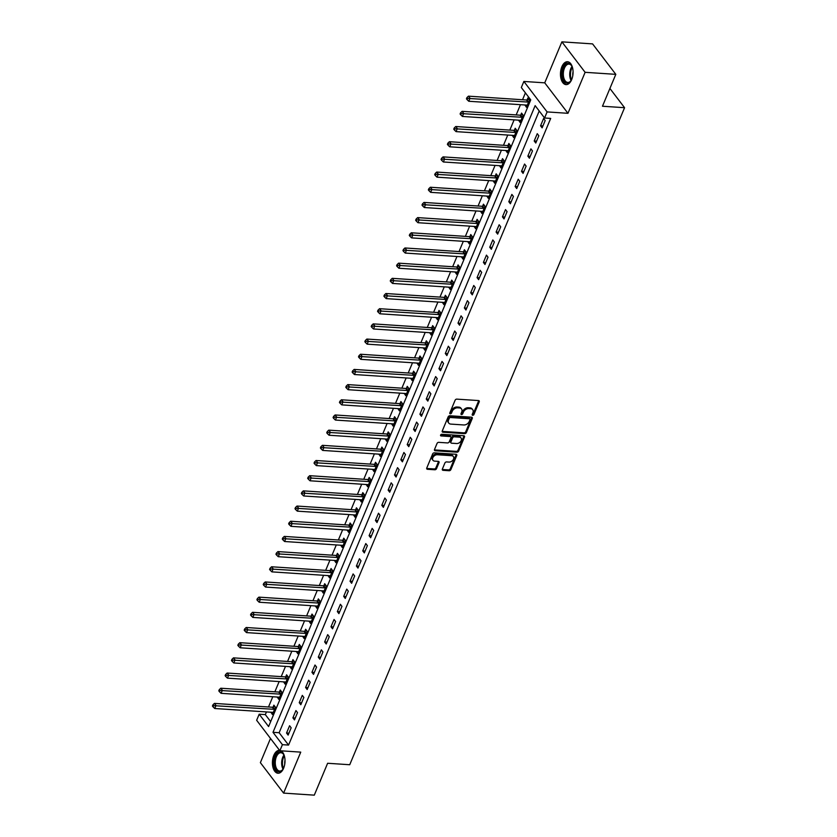<?xml version="1.0" encoding="UTF-8"?>
<svg xmlns="http://www.w3.org/2000/svg" width="837" height="837" viewBox="0 0 837 837"><rect width="100%" height="100%" fill="white"/><g stroke="black" fill="none" stroke-linecap="round" stroke-linejoin="round"><path stroke-width="1.26" d="M472.727 415.288A1.015 0.711 142.7 0 0 473.92 414.514L479.214 401.844A1.444 1.025 142.7 0 0 478.502 400.567L456.814 399.134A1.444 1.025 142.7 0 0 455.108 400.243L449.814 412.913A1.015 0.711 142.7 0 0 451.499 413.028L452.189 411.385A4.614 3.275 142.7 0 1 457.64 407.828L459.45 407.943A4.614 3.275 142.7 0 1 461.522 408.958A4.614 3.275 142.7 0 1 461.71 412.013L461.02 413.656A1.015 0.711 142.7 0 0 462.704 413.771L463.395 412.128A4.614 3.275 142.7 0 1 468.846 408.571L470.656 408.686A4.614 3.275 142.7 0 1 472.727 409.701A4.614 3.275 142.7 0 1 472.915 412.756L472.225 414.399A1.015 0.711 142.7 0 0 472.727 415.288M472.204 414.461A1.015 0.711 142.7 0 0 473.292 413.687L478.586 401.017A1.444 1.025 142.7 0 0 478.68 400.599M449.793 412.976A1.015 0.711 142.7 0 0 450.871 412.202L451.561 410.559L452.189 411.385M460.999 413.719A1.015 0.711 142.7 0 0 462.076 412.944L462.767 411.302L463.395 412.128M279.589 750.36A11.467 6.267 -86.2 0 0 279.474 750.35A11.467 6.267 -86.2 0 0 273.814 755.372A11.467 6.267 -86.2 0 0 272.872 766.964A11.467 6.267 -86.2 0 0 277.957 773.231A11.467 6.267 -86.2 0 0 283.617 768.209A11.467 6.267 -86.2 0 0 281.002 750.82M571.671 79.599A11.467 6.267 -86.2 0 0 572.613 67.996A11.467 6.267 -86.2 0 0 567.528 61.739A11.467 6.267 -86.2 0 0 561.868 66.751A11.467 6.267 -86.2 0 0 560.926 78.354A11.467 6.267 -86.2 0 0 566.011 84.61A11.467 6.267 -86.2 0 0 571.671 79.599M442.365 469.055A1.444 1.025 142.7 0 0 443.076 470.321L449.166 470.729A1.444 1.025 142.7 0 0 450.861 469.62L456.751 455.548A1.444 1.025 142.7 0 0 456.039 454.271L434.351 452.838A1.444 1.025 142.7 0 0 432.645 453.947L426.765 468.019A1.444 1.025 142.7 0 0 427.466 469.285L434.821 469.777A1.444 1.025 142.7 0 0 436.527 468.668L439.038 462.641A1.444 1.025 142.7 0 0 438.337 461.375L434.696 461.135A3.861 2.741 142.7 0 1 432.959 460.277A3.861 2.741 142.7 0 1 433.43 456.678A3.861 2.741 142.7 0 1 437.364 454.753L451.635 455.705A3.861 2.741 142.7 0 1 453.372 456.552A3.861 2.741 142.7 0 1 452.901 460.162A3.861 2.741 142.7 0 1 448.967 462.076L446.592 461.919A1.444 1.025 142.7 0 0 444.886 463.028L442.365 469.055M282.414 744.668L279.872 750.737L256.645 720.28L259.188 714.202L268.604 726.558L530.742 99.875L521.325 87.529L523.868 81.451L547.105 111.917L544.563 117.996L535.146 105.64L272.998 732.323L282.414 744.668L288.556 745.076L550.694 118.404L544.563 117.996M615.812 74.347L585.115 72.317L561.889 41.85L592.575 43.89L615.812 74.347L602.473 106.236L624.569 107.701L349.73 764.736L327.623 763.271L314.293 795.15L283.597 793.11L300.745 752.128L279.872 750.737M561.889 41.85L544.741 82.842L567.967 113.309L585.115 72.317M567.967 113.309L547.105 111.917M464.671 433.65A1.444 1.025 142.7 0 0 466.376 432.541L472.256 418.479A1.444 1.025 142.7 0 0 471.555 417.203L449.856 415.759A1.444 1.025 142.7 0 0 448.161 416.878L442.271 430.94A1.444 1.025 142.7 0 0 442.982 432.216L464.671 433.65L464.043 432.834A1.444 1.025 142.7 0 0 465.749 431.714L471.629 417.653A1.444 1.025 142.7 0 0 471.723 417.224M464.504 437.008L458.624 451.08A1.444 1.025 142.7 0 1 456.918 452.189L435.219 450.756A1.444 1.025 142.7 0 1 434.518 449.479L437.04 443.464A1.444 1.025 142.7 0 1 438.745 442.344L447.533 442.93A1.444 1.025 142.7 0 0 449.239 441.821L450.913 437.824A1.444 1.025 142.7 0 0 450.201 436.548L441.047 435.941A1.015 0.711 142.7 0 1 441.748 434.277L463.792 435.742A1.444 1.025 142.7 0 1 464.504 437.008L463.876 436.192L457.996 450.254L458.624 451.08M270.497 738.443L260.37 762.653L283.597 793.11M539.216 110.986L279.139 732.72L288.556 745.076M543.611 118.498L540.556 125.791L542.125 127.852L545.18 120.559L543.611 118.498M537.26 133.679L534.205 140.972L535.774 143.033L538.829 135.74L537.26 133.679M530.909 148.86L527.854 156.153L529.423 158.214L532.478 150.922L530.909 148.86M524.558 164.042L521.503 171.334L523.073 173.395L526.128 166.103L524.558 164.042M518.208 179.223L515.153 186.515L516.722 188.576L519.777 181.284L518.208 179.223M511.857 194.404L508.802 201.696L510.371 203.757L513.426 196.465L511.857 194.404M505.506 209.585L502.451 216.877L504.02 218.938L507.076 211.646L505.506 209.585M499.155 224.766L496.1 232.058L497.67 234.119L500.725 226.827L499.155 224.766M492.805 239.947L489.75 247.239L491.329 249.3L494.374 242.008L492.805 239.947M486.454 255.128L483.409 262.42L484.979 264.482L488.023 257.189L486.454 255.128M480.103 270.309L477.059 277.602L478.628 279.663L481.673 272.37L480.103 270.309M473.752 285.49L470.708 292.783L472.277 294.844L475.322 287.551L473.752 285.49M467.402 300.671L464.357 307.964L465.927 310.025L468.971 302.732L467.402 300.671M461.051 315.852L458.006 323.145L459.576 325.206L462.62 317.914L461.051 315.852M454.7 331.033L451.656 338.326L453.225 340.387L456.27 333.095L454.7 331.033M448.35 346.215L445.305 353.507L446.874 355.568L449.919 348.276L448.35 346.215M441.999 361.396L438.954 368.688L440.524 370.749L443.568 363.457L441.999 361.396M435.648 376.577L432.603 383.869L434.173 385.93L437.217 378.638L435.648 376.577M429.297 391.758L426.253 399.05L427.822 401.111L430.867 393.819L429.297 391.758M422.947 406.939L419.902 414.231L421.471 416.292L424.516 409L422.947 406.939M416.596 422.12L413.551 429.412L415.121 431.473L418.165 424.181L416.596 422.12M410.245 437.301L407.2 444.593L408.77 446.655L411.814 439.362L410.245 437.301M403.894 452.482L400.85 459.775L402.419 461.836L405.464 454.543L403.894 452.482M397.544 467.663L394.499 474.956L396.068 477.017L399.113 469.724L397.544 467.663M391.193 482.844L388.148 490.137L389.718 492.198L392.762 484.905L391.193 482.844M384.842 498.025L381.798 505.318L383.367 507.379L386.412 500.087L384.842 498.025M378.491 513.207L375.447 520.499L377.016 522.56L380.061 515.268L378.491 513.207M372.141 528.388L369.096 535.68L370.665 537.741L373.71 530.449L372.141 528.388M365.79 543.569L362.745 550.861L364.315 552.922L367.37 545.63L365.79 543.569M359.45 558.75L356.395 566.042L357.964 568.103L361.019 560.811L359.45 558.75M353.099 573.931L350.044 581.223L351.613 583.284L354.668 575.992L353.099 573.931M346.748 589.112L343.693 596.404L345.262 598.465L348.318 591.173L346.748 589.112M340.397 604.293L337.342 611.585L338.912 613.647L341.967 606.354L340.397 604.293M334.047 619.474L330.992 626.767L332.561 628.828L335.616 621.535L334.047 619.474M327.696 634.655L324.641 641.948L326.21 644.009L329.265 636.716L327.696 634.655M321.345 649.836L318.29 657.129L319.86 659.19L322.915 651.897L321.345 649.836M314.994 665.017L311.939 672.31L313.509 674.371L316.564 667.079L314.994 665.017M308.644 680.199L305.589 687.491L307.158 689.552L310.213 682.26L308.644 680.199M302.293 695.38L299.238 702.672L300.818 704.733L303.862 697.441L302.293 695.38M295.942 710.561L292.887 717.853L294.467 719.914L297.512 712.622L295.942 710.561M289.592 725.742L286.547 733.034L288.116 735.095L291.161 727.803L289.592 725.742M525.406 92.865L522.529 99.749M520.457 104.688L516.178 114.931M514.106 119.869L509.827 130.112M507.756 135.05L503.476 145.293M501.405 150.231L497.126 160.474M495.054 165.412L490.775 175.655M488.703 180.593L484.424 190.836M482.353 195.774L478.073 206.017M476.002 210.955L471.723 221.198M469.651 226.136L465.372 236.379M463.311 241.318L459.021 251.56M456.96 256.499L452.671 266.741M450.609 271.68L446.32 281.923M444.259 286.861L439.969 297.104M437.908 302.042L433.618 312.285M431.557 317.223L427.268 327.466M425.206 332.404L420.917 342.647M418.856 347.585L414.566 357.828M412.505 362.766L408.215 373.009M406.154 377.947L401.865 388.19M399.804 393.128L395.514 403.371M393.453 408.31L389.163 418.552M387.102 423.491L382.812 433.733M380.751 438.672L376.462 448.914M374.401 453.853L370.111 464.096M368.05 469.034L363.76 479.277M361.699 484.215L357.409 494.458M355.348 499.396L351.069 509.639M348.998 514.577L344.718 524.82M342.647 529.758L338.368 540.001M336.296 544.939L332.017 555.182M329.945 560.12L325.666 570.363M323.595 575.301L319.315 585.544M317.244 590.483L312.965 600.725M310.893 605.664L306.614 615.906M304.542 620.845L300.263 631.088M298.192 636.026L293.913 646.269M291.841 651.207L287.562 661.45M285.49 666.388L281.211 676.631M279.139 681.569L274.86 691.812M272.789 696.75L268.51 706.993M266.448 711.931L265.319 714.61L270.665 721.62M524.956 104.981L526.431 107.262L529.476 99.98L527.906 97.919L527.08 99.896M518.605 120.162L520.08 122.443L523.125 115.161L521.556 113.1L520.729 115.077M512.254 135.343L513.73 137.624L516.774 130.342L515.205 128.281L514.378 130.258M505.904 150.524L507.379 152.805L510.424 145.523L508.854 143.462L508.028 145.439M499.553 165.705L501.028 167.986L504.073 160.704L502.503 158.643L501.677 160.62M493.202 180.886L494.677 183.167L497.722 175.885L496.153 173.824L495.326 175.801M486.852 196.067L488.327 198.348L491.371 191.066L489.802 189.005L488.975 190.982M480.501 211.248L481.976 213.529L485.021 206.247L483.451 204.186L482.625 206.164M474.15 226.429L475.625 228.71L478.67 221.428L477.1 219.367L476.274 221.345M467.799 241.611L469.275 243.891L472.319 236.609L470.75 234.548L469.923 236.526M461.449 256.792L462.924 259.072L465.979 251.791L464.399 249.729L463.572 251.707M455.098 271.973L456.573 274.254L459.628 266.972L458.059 264.91L457.232 266.888M448.747 287.154L450.222 289.435L453.277 282.153L451.708 280.092L450.881 282.069M442.396 302.335L443.872 304.616L446.927 297.334L445.357 295.273L444.531 297.25M436.046 317.516L437.521 319.797L440.576 312.515L439.006 310.454L438.18 312.431M429.695 332.697L431.17 334.978L434.225 327.696L432.656 325.635L431.829 327.612M423.344 347.878L424.819 350.159L427.874 342.877L426.305 340.816L425.478 342.793M416.993 363.059L418.469 365.34L421.524 358.058L419.954 355.997L419.128 357.974M410.643 378.24L412.118 380.521L415.173 373.239L413.604 371.178L412.777 373.156M404.292 393.421L405.767 395.702L408.822 388.42L407.253 386.359L406.426 388.337M397.941 408.602L399.416 410.883L402.471 403.601L400.902 401.54L400.076 403.518M391.59 423.784L393.076 426.064L396.121 418.782L394.551 416.721L393.725 418.699M385.24 438.965L386.725 441.245L389.77 433.964L388.201 431.902L387.374 433.88M378.889 454.146L380.375 456.427L383.419 449.145L381.85 447.084L381.023 449.061M372.549 469.327L374.024 471.608L377.068 464.326L375.499 462.265L374.673 464.242M366.198 484.508L367.673 486.789L370.718 479.507L369.148 477.446L368.322 479.423M359.847 499.689L361.322 501.97L364.367 494.688L362.798 492.627L361.971 494.604M353.496 514.87L354.972 517.151L358.016 509.869L356.447 507.808L355.62 509.785M347.146 530.051L348.621 532.332L351.666 525.05L350.096 522.989L349.27 524.966M340.795 545.232L342.27 547.513L345.315 540.231L343.745 538.17L342.919 540.147M334.444 560.413L335.919 562.694L338.964 555.412L337.395 553.351L336.568 555.329M328.094 575.594L329.569 577.875L332.613 570.593L331.044 568.532L330.217 570.51M321.743 590.776L323.218 593.056L326.263 585.774L324.693 583.713L323.867 585.691M315.392 605.957L316.867 608.237L319.912 600.956L318.342 598.894L317.516 600.872M309.041 621.138L310.517 623.419L313.561 616.137L311.992 614.076L311.165 616.053M302.691 636.319L304.166 638.6L307.21 631.318L305.641 629.257L304.814 631.234M296.34 651.5L297.815 653.781L300.86 646.499L299.29 644.438L298.464 646.415M289.989 666.681L291.464 668.962L294.509 661.68L292.94 659.619L292.113 661.596M283.638 681.862L285.114 684.143L288.158 676.861L286.589 674.8L285.762 676.777M277.288 697.043L278.763 699.324L281.807 692.042L280.238 689.981L279.412 691.958M270.937 712.224L272.412 714.505L275.457 707.223L273.887 705.162L273.061 707.139M624.569 107.701L609.901 88.46M265.319 714.61L259.188 714.202M544.741 82.842L523.868 81.451M279.139 732.72L272.998 732.323M524.862 105.2L527.226 105.357M518.511 120.382L520.876 120.538M512.16 135.563L514.525 135.72M505.81 150.744L508.174 150.901M499.459 165.925L501.823 166.082M493.108 181.106L495.473 181.263M486.757 196.287L489.122 196.444M480.407 211.468L482.771 211.625M474.056 226.649L476.42 226.806M467.705 241.83L470.07 241.987M461.354 257.011L463.719 257.168M455.004 272.192L457.368 272.349M448.653 287.373L451.017 287.53M442.302 302.555L444.667 302.712M435.951 317.736L438.316 317.893M429.601 332.917L431.965 333.074M423.25 348.098L425.614 348.255M416.899 363.279L419.264 363.436M410.548 378.46L412.913 378.617M404.198 393.641L406.562 393.798M397.847 408.822L400.222 408.979M391.496 424.003L393.871 424.16M385.156 439.184L387.521 439.341M378.805 454.365L381.17 454.522M372.455 469.547L374.819 469.703M366.104 484.728L368.468 484.885M359.753 499.909L362.118 500.066M353.402 515.09L355.767 515.247M347.052 530.271L349.416 530.428M340.701 545.452L343.065 545.609M334.35 560.633L336.715 560.79M327.999 575.814L330.364 575.971M321.649 590.995L324.013 591.152M315.298 606.176L317.662 606.333M308.947 621.357L311.312 621.514M302.596 636.538L304.961 636.695M296.246 651.72L298.61 651.877M289.895 666.901L292.259 667.058M283.544 682.082L285.909 682.239M277.193 697.263L279.558 697.42M270.843 712.444L273.207 712.601M540.556 125.791L542.92 125.948M534.205 140.972L536.569 141.129M527.854 156.153L530.219 156.31M521.503 171.334L523.868 171.491M515.153 186.515L517.517 186.672M508.802 201.696L511.166 201.853M502.451 216.877L504.816 217.034M496.1 232.058L498.475 232.215M489.75 247.239L492.125 247.396M483.409 262.42L485.774 262.577M477.059 277.602L479.423 277.758M470.708 292.783L473.072 292.94M464.357 307.964L466.722 308.121M458.006 323.145L460.371 323.302M451.656 338.326L454.02 338.483M445.305 353.507L447.669 353.664M438.954 368.688L441.319 368.845M432.603 383.869L434.968 384.026M426.253 399.05L428.617 399.207M419.902 414.231L422.267 414.388M413.551 429.412L415.916 429.569M407.2 444.593L409.565 444.75M400.85 459.775L403.214 459.931M394.499 474.956L396.864 475.113M388.148 490.137L390.513 490.294M381.798 505.318L384.162 505.475M375.447 520.499L377.811 520.656M369.096 535.68L371.461 535.837M362.745 550.861L365.11 551.018M356.395 566.042L358.759 566.199M350.044 581.223L352.408 581.38M343.693 596.404L346.058 596.561M337.342 611.585L339.707 611.742M330.992 626.767L333.356 626.923M324.641 641.948L327.005 642.105M318.29 657.129L320.655 657.286M311.939 672.31L314.304 672.467M305.589 687.491L307.964 687.648M299.238 702.672L301.613 702.829M292.887 717.853L295.262 718.01M286.547 733.034L288.911 733.191M472.727 409.701L472.099 408.885A4.614 3.275 142.7 0 0 470.028 407.87L470.656 408.686M462.767 411.302A4.614 3.275 142.7 0 1 468.218 407.745L470.028 407.87M461.522 408.958L460.894 408.142A4.614 3.275 142.7 0 0 458.822 407.127L459.45 407.943M451.561 410.559A4.614 3.275 142.7 0 1 457.012 407.002L458.822 407.127M442.177 431.369A1.444 1.025 142.7 0 0 442.354 431.39L464.043 432.834M470.017 419.672A1.015 0.711 142.7 0 0 469.526 418.782L450.484 417.517A1.015 0.711 142.7 0 0 449.291 418.301L448.569 420.028A4.614 3.275 142.7 0 0 448.758 423.083A4.614 3.275 142.7 0 0 450.829 424.097L463.844 424.966A4.614 3.275 142.7 0 0 469.295 421.398L470.017 419.672M469.986 419.002L469.358 418.186A1.015 0.711 142.7 0 0 468.898 417.956L469.526 418.782M448.758 423.083L448.13 422.256A4.614 3.275 142.7 0 1 447.941 419.201L448.663 417.475A1.015 0.711 142.7 0 1 449.856 416.7L468.898 417.956M434.424 449.898A1.444 1.025 142.7 0 0 434.591 449.929L456.291 451.363A1.444 1.025 142.7 0 0 457.996 450.254M450.85 436.872L450.222 436.046A1.444 1.025 142.7 0 0 449.574 435.732L440.524 435.125M456.667 443.537A3.861 2.741 142.7 0 0 460.591 441.612A3.861 2.741 142.7 0 0 461.072 438.013A3.861 2.741 142.7 0 0 459.335 437.155L454.303 436.82A1.444 1.025 142.7 0 0 452.597 437.939L450.923 441.926A1.444 1.025 142.7 0 0 451.635 443.202L456.667 443.537M461.072 438.013L460.444 437.186A3.861 2.741 142.7 0 0 458.707 436.339L459.335 437.155M450.986 442.888L450.358 442.062A1.444 1.025 142.7 0 1 450.296 441.109L451.97 437.113A1.444 1.025 142.7 0 1 453.675 436.004L458.707 436.339M453.372 456.552L452.744 455.726A3.861 2.741 142.7 0 0 451.007 454.878L451.635 455.705M432.959 460.277L432.331 459.461A3.861 2.741 142.7 0 1 432.802 455.851A3.861 2.741 142.7 0 1 436.736 453.926L451.007 454.878M426.661 468.438A1.444 1.025 142.7 0 0 426.839 468.469L434.194 468.95A1.444 1.025 142.7 0 0 435.899 467.841L438.41 461.825A1.444 1.025 142.7 0 0 438.515 461.396M442.271 469.473A1.444 1.025 142.7 0 0 442.449 469.505L448.538 469.902A1.444 1.025 142.7 0 0 450.233 468.793L456.123 454.721A1.444 1.025 142.7 0 0 456.217 454.303M528.994 99.352L526.902 99.948A1.465 1.046 -37.3 0 1 526.4 100.001L468.458 96.161L470.028 98.222L468.762 101.256L526.703 105.096A1.465 1.046 -37.3 0 1 527.122 105.211L527.258 105.284M528.649 101.947L528.471 101.999A1.465 1.046 -37.3 0 1 527.98 102.062L467.58 98.4L466.952 97.584L466.45 98.797L467.077 99.624L467.58 98.4M468.762 101.256L467.077 99.624M466.952 97.584L468.458 96.161M522.644 114.533L520.551 115.129A1.465 1.046 -37.3 0 1 520.059 115.182L462.108 111.342L463.677 113.403L462.411 116.437L520.352 120.277A1.465 1.046 -37.3 0 1 520.771 120.392L520.907 120.465M522.298 117.128L522.121 117.18A1.465 1.046 -37.3 0 1 521.629 117.243L461.229 113.581L460.601 112.765L460.099 113.978L460.727 114.805L461.229 113.581M462.411 116.437L460.727 114.805M460.601 112.765L462.108 111.342M516.293 129.714L514.2 130.31A1.465 1.046 -37.3 0 1 513.709 130.363L455.757 126.523L457.326 128.584L456.06 131.618L514.002 135.458A1.465 1.046 -37.3 0 1 514.431 135.573L514.556 135.646M515.948 132.319L515.77 132.361A1.465 1.046 -37.3 0 1 515.278 132.424L454.878 128.762L454.25 127.946L453.748 129.16L454.376 129.986L454.878 128.762M456.06 131.618L454.376 129.986M454.25 127.946L455.757 126.523M509.953 144.895L507.85 145.492A1.465 1.046 -37.3 0 1 507.358 145.544L449.406 141.704L450.976 143.765L449.71 146.799L507.651 150.639A1.465 1.046 -37.3 0 1 508.08 150.754L508.205 150.827M509.597 147.5L509.419 147.542A1.465 1.046 -37.3 0 1 508.927 147.605L448.527 143.943L447.9 143.127L447.397 144.341L448.025 145.167L448.527 143.943M449.71 146.799L448.025 145.167M447.9 143.127L449.406 141.704M503.602 160.076L501.499 160.673A1.465 1.046 -37.3 0 1 501.007 160.725L443.055 156.885L444.625 158.946L443.359 161.98L501.3 165.82A1.465 1.046 -37.3 0 1 501.729 165.935L501.855 166.008M503.246 162.681L503.068 162.723A1.465 1.046 -37.3 0 1 502.577 162.786L442.177 159.124L441.549 158.308L441.047 159.522L441.674 160.348L442.177 159.124M443.359 161.98L441.674 160.348M441.549 158.308L443.055 156.885M571.901 79.013A9.918 5.42 93.8 0 1 570.792 80.969A9.918 5.42 93.8 0 1 562.663 77.559A9.918 5.42 93.8 0 1 564.891 65.276A9.918 5.42 93.8 0 1 571.786 65.977A9.918 5.42 93.8 0 1 572.623 68.069M571.943 66.28A9.186 5.022 -86.2 0 0 568.972 64.114A9.186 5.022 -86.2 0 0 563.657 77.276A9.186 5.022 -86.2 0 0 567.758 82.444A9.186 5.022 -86.2 0 0 570.98 80.687M572.811 75.466A7.23 3.955 93.8 0 1 573.063 71.71M568.271 61.865A11.394 6.225 -86.2 0 0 561.909 78.197A11.394 6.225 -86.2 0 0 566.764 84.579M283.848 767.623A9.918 5.42 93.8 0 1 282.739 769.58A9.918 5.42 93.8 0 1 275.676 769.13A9.918 5.42 93.8 0 1 275.457 756.292A9.918 5.42 93.8 0 1 283.733 754.597A9.918 5.42 93.8 0 1 284.57 756.679M283.889 754.901A9.186 5.022 -86.2 0 0 280.918 752.735A9.186 5.022 -86.2 0 0 276.388 756.753A9.186 5.022 -86.2 0 0 275.635 766.043A9.186 5.022 -86.2 0 0 279.704 771.055A9.186 5.022 -86.2 0 0 282.927 769.308M284.758 764.076A7.23 3.955 93.8 0 1 285.009 760.32M279.704 750.517A11.394 6.225 -86.2 0 0 274.829 755.476A11.394 6.225 -86.2 0 0 278.711 773.2M497.251 175.257L495.148 175.854A1.465 1.046 -37.3 0 1 494.657 175.906L436.705 172.066L438.274 174.127L437.008 177.162L494.949 181.001A1.465 1.046 -37.3 0 1 495.378 181.116L495.504 181.19M496.896 177.862L496.718 177.904A1.465 1.046 -37.3 0 1 496.226 177.967L435.826 174.305L435.198 173.489L434.696 174.703L435.324 175.529L435.826 174.305M437.008 177.162L435.324 175.529M435.198 173.489L436.705 172.066M490.9 190.438L488.798 191.035A1.465 1.046 -37.3 0 1 488.306 191.087L430.354 187.247L431.923 189.308L430.657 192.343L488.599 196.182A1.465 1.046 -37.3 0 1 489.028 196.297L489.153 196.371M490.545 193.044L490.367 193.085A1.465 1.046 -37.3 0 1 489.875 193.148L429.475 189.486L428.847 188.67L428.345 189.884L428.973 190.71L429.475 189.486M430.657 192.343L428.973 190.71M428.847 188.67L430.354 187.247M484.55 205.62L482.447 206.216A1.465 1.046 -37.3 0 1 481.955 206.268L424.003 202.428L425.573 204.49L424.307 207.524L482.248 211.363A1.465 1.046 -37.3 0 1 482.677 211.479L482.803 211.552M484.194 208.225L484.016 208.267A1.465 1.046 -37.3 0 1 483.524 208.329L423.124 204.667L422.497 203.851L421.994 205.065L422.622 205.892L423.124 204.667M424.307 207.524L422.622 205.892M422.497 203.851L424.003 202.428M478.199 220.801L476.096 221.397A1.465 1.046 -37.3 0 1 475.604 221.449L417.653 217.61L419.222 219.671L417.956 222.705L475.897 226.545A1.465 1.046 -37.3 0 1 476.326 226.66L476.452 226.733M477.843 223.406L477.665 223.448A1.465 1.046 -37.3 0 1 477.174 223.51L416.774 219.849L416.146 219.032L415.644 220.246L416.271 221.073L416.774 219.849M417.956 222.705L416.271 221.073M416.146 219.032L417.653 217.61M471.848 235.982L469.745 236.578A1.465 1.046 -37.3 0 1 469.254 236.63L411.302 232.791L412.871 234.852L411.605 237.886L469.547 241.726A1.465 1.046 -37.3 0 1 469.975 241.841L470.101 241.914M471.493 238.587L471.315 238.629A1.465 1.046 -37.3 0 1 470.823 238.691L410.423 235.03L409.795 234.214L409.293 235.427L409.921 236.254L410.423 235.03M411.605 237.886L409.921 236.254M409.795 234.214L411.302 232.791M465.498 251.163L463.395 251.759A1.465 1.046 -37.3 0 1 462.903 251.811L404.951 247.972L406.52 250.033L405.254 253.067L463.196 256.907A1.465 1.046 -37.3 0 1 463.625 257.022L463.75 257.095M465.152 253.768L464.964 253.81A1.465 1.046 -37.3 0 1 464.472 253.873L404.072 250.211L403.444 249.395L402.942 250.608L403.57 251.435L404.072 250.211M405.254 253.067L403.57 251.435M403.444 249.395L404.951 247.972M459.147 266.344L457.044 266.94A1.465 1.046 -37.3 0 1 456.552 266.993L398.6 263.153L400.17 265.214L398.904 268.248L456.856 272.088A1.465 1.046 -37.3 0 1 457.274 272.203L457.4 272.276M458.802 268.949L458.613 268.991A1.465 1.046 -37.3 0 1 458.121 269.054L397.721 265.392L397.094 264.576L396.592 265.789L397.219 266.616L397.721 265.392M398.904 268.248L397.219 266.616M397.094 264.576L398.6 263.153M452.796 281.525L450.693 282.121A1.465 1.046 -37.3 0 1 450.201 282.174L392.25 278.334L393.819 280.395L392.553 283.429L450.505 287.269A1.465 1.046 -37.3 0 1 450.923 287.384L451.049 287.457M452.451 284.13L452.262 284.172A1.465 1.046 -37.3 0 1 451.771 284.235L391.381 280.573L390.743 279.757L390.241 280.97L390.869 281.797L391.381 280.573M392.553 283.429L390.869 281.797M390.743 279.757L392.25 278.334M446.445 296.706L444.342 297.302A1.465 1.046 -37.3 0 1 443.851 297.355L385.899 293.515L387.479 295.576L386.202 298.61L444.154 302.45A1.465 1.046 -37.3 0 1 444.573 302.565L444.698 302.638M446.1 299.311L445.912 299.353A1.465 1.046 -37.3 0 1 445.42 299.416L385.03 295.754L384.403 294.938L383.89 296.152L384.518 296.978L385.03 295.754M386.202 298.61L384.518 296.978M384.403 294.938L385.899 293.515M440.095 311.887L437.992 312.483A1.465 1.046 -37.3 0 1 437.5 312.536L379.548 308.696L381.128 310.757L379.852 313.791L437.803 317.631A1.465 1.046 -37.3 0 1 438.222 317.746L438.347 317.819M439.749 314.492L439.561 314.534A1.465 1.046 -37.3 0 1 439.069 314.597L378.68 310.935L378.052 310.119L377.539 311.333L378.167 312.159L378.68 310.935M379.852 313.791L378.167 312.159M378.052 310.119L379.548 308.696M433.744 327.068L431.641 327.665A1.465 1.046 -37.3 0 1 431.149 327.717L373.208 323.877L374.777 325.938L373.501 328.972L431.453 332.812A1.465 1.046 -37.3 0 1 431.871 332.927L431.997 333M433.399 329.673L433.21 329.715A1.465 1.046 -37.3 0 1 432.719 329.778L372.329 326.116L371.701 325.3L371.189 326.514L371.816 327.34L372.329 326.116M373.501 328.972L371.816 327.34M371.701 325.3L373.208 323.877M427.393 342.249L425.29 342.846A1.465 1.046 -37.3 0 1 424.798 342.898L366.857 339.058L368.426 341.119L367.15 344.153L425.102 347.993A1.465 1.046 -37.3 0 1 425.52 348.108L425.646 348.182M427.048 344.854L426.86 344.896A1.465 1.046 -37.3 0 1 426.368 344.959L365.978 341.297L365.35 340.481L364.838 341.695L365.466 342.521L365.978 341.297M367.15 344.153L365.466 342.521M365.35 340.481L366.857 339.058M421.042 357.43L418.939 358.027A1.465 1.046 -37.3 0 1 418.448 358.079L360.506 354.239L362.076 356.3L360.799 359.335L418.751 363.174A1.465 1.046 -37.3 0 1 419.17 363.289L419.295 363.363M420.697 360.036L420.509 360.077A1.465 1.046 -37.3 0 1 420.017 360.14L359.628 356.478L359 355.662L358.487 356.876L359.115 357.702L359.628 356.478M360.799 359.335L359.115 357.702M359 355.662L360.506 354.239M414.692 372.611L412.589 373.208A1.465 1.046 -37.3 0 1 412.097 373.26L354.156 369.42L355.725 371.482L354.449 374.516L412.4 378.355A1.465 1.046 -37.3 0 1 412.819 378.47L412.944 378.544M414.346 375.217L414.158 375.258A1.465 1.046 -37.3 0 1 413.666 375.321L353.277 371.659L352.649 370.843L352.136 372.057L352.764 372.883L353.277 371.659M354.449 374.516L352.764 372.883M352.649 370.843L354.156 369.42M408.341 387.793L406.238 388.389A1.465 1.046 -37.3 0 1 405.746 388.441L347.805 384.601L349.374 386.663L348.098 389.697L406.05 393.536A1.465 1.046 -37.3 0 1 406.468 393.652L406.594 393.725M407.996 390.398L407.807 390.44A1.465 1.046 -37.3 0 1 407.316 390.502L346.926 386.84L346.298 386.024L345.786 387.238L346.413 388.065L346.926 386.84M348.098 389.697L346.413 388.065M346.298 386.024L347.805 384.601M401.99 402.974L399.887 403.57A1.465 1.046 -37.3 0 1 399.395 403.622L341.454 399.783L343.024 401.844L341.747 404.878L399.699 408.718A1.465 1.046 -37.3 0 1 400.117 408.833L400.243 408.906M401.645 405.579L401.467 405.621A1.465 1.046 -37.3 0 1 400.965 405.683L340.575 402.022L339.948 401.205L339.435 402.419L340.063 403.246L340.575 402.022M341.747 404.878L340.063 403.246M339.948 401.205L341.454 399.783M395.639 418.155L393.536 418.751A1.465 1.046 -37.3 0 1 393.045 418.803L335.103 414.964L336.673 417.025L335.396 420.059L393.348 423.899A1.465 1.046 -37.3 0 1 393.767 424.014L393.903 424.087M395.294 420.76L395.116 420.802A1.465 1.046 -37.3 0 1 394.614 420.865L334.225 417.203L333.597 416.387L333.084 417.6L333.712 418.427L334.225 417.203M335.396 420.059L333.712 418.427M333.597 416.387L335.103 414.964M389.289 433.336L387.196 433.932A1.465 1.046 -37.3 0 1 386.694 433.984L328.753 430.145L330.322 432.206L329.046 435.24L386.997 439.08A1.465 1.046 -37.3 0 1 387.416 439.195L387.552 439.268M388.943 435.941L388.766 435.983A1.465 1.046 -37.3 0 1 388.263 436.046L327.874 432.384L327.246 431.568L326.733 432.781L327.361 433.608L327.874 432.384M329.046 435.24L327.361 433.608M327.246 431.568L328.753 430.145M382.938 448.517L380.845 449.113A1.465 1.046 -37.3 0 1 380.343 449.166L322.402 445.326L323.971 447.387L322.695 450.421L380.647 454.261A1.465 1.046 -37.3 0 1 381.065 454.376L381.201 454.449M382.593 451.122L382.415 451.164A1.465 1.046 -37.3 0 1 381.913 451.227L321.523 447.565L320.895 446.749L320.383 447.962L321.01 448.789L321.523 447.565M322.695 450.421L321.01 448.789M320.895 446.749L322.402 445.326M376.587 463.698L374.495 464.294A1.465 1.046 -37.3 0 1 373.993 464.347L316.051 460.507L317.621 462.568L316.344 465.602L374.296 469.442A1.465 1.046 -37.3 0 1 374.714 469.557L374.85 469.63M376.242 466.303L376.064 466.345A1.465 1.046 -37.3 0 1 375.562 466.408L315.172 462.746L314.545 461.93L314.032 463.143L314.66 463.97L315.172 462.746M316.344 465.602L314.66 463.97M314.545 461.93L316.051 460.507M370.236 478.879L368.144 479.475A1.465 1.046 -37.3 0 1 367.642 479.528L309.7 475.688L311.27 477.749L310.004 480.783L367.945 484.623A1.465 1.046 -37.3 0 1 368.364 484.738L368.5 484.811M369.891 481.484L369.713 481.526A1.465 1.046 -37.3 0 1 369.211 481.589L308.822 477.927L308.194 477.111L307.681 478.325L308.309 479.151L308.822 477.927M310.004 480.783L308.309 479.151M308.194 477.111L309.7 475.688M363.886 494.06L361.793 494.657A1.465 1.046 -37.3 0 1 361.291 494.709L303.35 490.869L304.919 492.93L303.653 495.964L361.594 499.804A1.465 1.046 -37.3 0 1 362.013 499.919L362.149 499.992M363.54 496.665L363.363 496.707A1.465 1.046 -37.3 0 1 362.86 496.77L302.471 493.119L301.843 492.292L301.33 493.506L301.958 494.332L302.471 493.119M303.653 495.964L301.958 494.332M301.843 492.292L303.35 490.869M357.535 509.241L355.443 509.838A1.465 1.046 -37.3 0 1 354.94 509.89L296.999 506.05L298.568 508.111L297.302 511.145L355.244 514.985A1.465 1.046 -37.3 0 1 355.662 515.1L355.798 515.173M357.19 511.846L357.012 511.888A1.465 1.046 -37.3 0 1 356.51 511.951L296.12 508.3L295.492 507.473L294.98 508.687L295.607 509.513L296.12 508.3M297.302 511.145L295.607 509.513M295.492 507.473L296.999 506.05M351.184 524.422L349.092 525.019A1.465 1.046 -37.3 0 1 348.59 525.071L290.648 521.231L292.218 523.292L290.952 526.327L348.893 530.166A1.465 1.046 -37.3 0 1 349.311 530.281L349.447 530.355M350.839 527.028L350.661 527.069A1.465 1.046 -37.3 0 1 350.159 527.132L289.769 523.481L289.142 522.654L288.629 523.868L289.257 524.694L289.769 523.481M290.952 526.327L289.257 524.694M289.142 522.654L290.648 521.231M344.834 539.603L342.741 540.2A1.465 1.046 -37.3 0 1 342.239 540.252L284.298 536.412L285.867 538.473L284.601 541.508L342.542 545.347A1.465 1.046 -37.3 0 1 342.961 545.462L343.097 545.536M344.488 542.209L344.31 542.25A1.465 1.046 -37.3 0 1 343.808 542.313L283.419 538.662L282.791 537.835L282.278 539.049L282.916 539.875L283.419 538.662M284.601 541.508L282.916 539.875M282.791 537.835L284.298 536.412M338.483 554.785L336.39 555.381A1.465 1.046 -37.3 0 1 335.888 555.433L277.947 551.593L279.516 553.655L278.25 556.689L336.192 560.528A1.465 1.046 -37.3 0 1 336.61 560.644L336.746 560.717M338.138 557.39L337.96 557.432A1.465 1.046 -37.3 0 1 337.468 557.494L277.068 553.843L276.44 553.016L275.938 554.23L276.566 555.057L277.068 553.843M278.25 556.689L276.566 555.057M276.44 553.016L277.947 551.593M332.132 569.966L330.04 570.562A1.465 1.046 -37.3 0 1 329.548 570.614L271.596 566.775L273.165 568.836L271.899 571.87L329.841 575.71A1.465 1.046 -37.3 0 1 330.259 575.825L330.395 575.898M331.787 572.571L331.609 572.613A1.465 1.046 -37.3 0 1 331.117 572.675L270.717 569.024L270.089 568.197L269.587 569.411L270.215 570.238L270.717 569.024M271.899 571.87L270.215 570.238M270.089 568.197L271.596 566.775M325.781 585.147L323.689 585.743A1.465 1.046 -37.3 0 1 323.197 585.795L265.245 581.956L266.815 584.017L265.549 587.051L323.49 590.891A1.465 1.046 -37.3 0 1 323.909 591.006L324.045 591.079M325.436 587.752L325.258 587.794A1.465 1.046 -37.3 0 1 324.766 587.856L264.366 584.205L263.739 583.379L263.236 584.592L263.864 585.419L264.366 584.205M265.549 587.051L263.864 585.419M263.739 583.379L265.245 581.956M319.431 600.328L317.338 600.924A1.465 1.046 -37.3 0 1 316.846 600.976L258.895 597.137L260.464 599.198L259.198 602.232L317.139 606.072A1.465 1.046 -37.3 0 1 317.568 606.187L317.694 606.26M319.085 602.933L318.907 602.975A1.465 1.046 -37.3 0 1 318.416 603.038L258.016 599.386L257.388 598.56L256.886 599.773L257.514 600.6L258.016 599.386M259.198 602.232L257.514 600.6M257.388 598.56L258.895 597.137M313.09 615.509L310.987 616.105A1.465 1.046 -37.3 0 1 310.496 616.158L252.544 612.318L254.113 614.379L252.847 617.413L310.789 621.253A1.465 1.046 -37.3 0 1 311.218 621.368L311.343 621.441M312.735 618.114L312.557 618.166A1.465 1.046 -37.3 0 1 312.065 618.219L251.665 614.567L251.037 613.741L250.535 614.954L251.163 615.781L251.665 614.567M252.847 617.413L251.163 615.781M251.037 613.741L252.544 612.318M306.74 630.69L304.637 631.286A1.465 1.046 -37.3 0 1 304.145 631.339L246.193 627.499L247.762 629.56L246.496 632.594L304.438 636.434A1.465 1.046 -37.3 0 1 304.867 636.549L304.992 636.622M306.384 633.295L306.206 633.347A1.465 1.046 -37.3 0 1 305.714 633.4L245.314 629.748L244.686 628.922L244.184 630.135L244.812 630.962L245.314 629.748M246.496 632.594L244.812 630.962M244.686 628.922L246.193 627.499M300.389 645.871L298.286 646.467A1.465 1.046 -37.3 0 1 297.794 646.52L239.842 642.68L241.412 644.741L240.146 647.775L298.087 651.615A1.465 1.046 -37.3 0 1 298.516 651.73L298.642 651.803M300.033 648.476L299.855 648.529A1.465 1.046 -37.3 0 1 299.364 648.581L238.963 644.929L238.336 644.103L237.834 645.317L238.461 646.143L238.963 644.929M240.146 647.775L238.461 646.143M238.336 644.103L239.842 642.68M294.038 661.052L291.935 661.648A1.465 1.046 -37.3 0 1 291.443 661.701L233.492 657.861L235.061 659.922L233.795 662.956L291.736 666.796A1.465 1.046 -37.3 0 1 292.165 666.911L292.291 666.984M293.682 663.657L293.505 663.71A1.465 1.046 -37.3 0 1 293.013 663.762L232.613 660.111L231.985 659.284L231.483 660.498L232.111 661.324L232.613 660.111M233.795 662.956L232.111 661.324M231.985 659.284L233.492 657.861M287.687 676.233L285.584 676.83A1.465 1.046 -37.3 0 1 285.093 676.882L227.141 673.042L228.71 675.103L227.444 678.137L285.386 681.977A1.465 1.046 -37.3 0 1 285.815 682.092L285.94 682.165M287.332 678.838L287.154 678.891A1.465 1.046 -37.3 0 1 286.662 678.943L226.262 675.292L225.634 674.465L225.132 675.679L225.76 676.505L226.262 675.292M227.444 678.137L225.76 676.505M225.634 674.465L227.141 673.042M281.337 691.414L279.234 692.011A1.465 1.046 -37.3 0 1 278.742 692.063L220.79 688.223L222.36 690.284L221.094 693.318L279.035 697.158A1.465 1.046 -37.3 0 1 279.464 697.273L279.589 697.347M280.981 694.019L280.803 694.072A1.465 1.046 -37.3 0 1 280.311 694.124L219.911 690.473L219.284 689.646L218.781 690.86L219.409 691.686L219.911 690.473M221.094 693.318L219.409 691.686M219.284 689.646L220.79 688.223M274.986 706.595L272.883 707.192A1.465 1.046 -37.3 0 1 272.391 707.244L214.439 703.404L216.009 705.465L214.743 708.5L272.684 712.339A1.465 1.046 -37.3 0 1 273.113 712.454L273.239 712.528M274.641 709.201L274.452 709.253A1.465 1.046 -37.3 0 1 273.961 709.305L213.561 705.654L212.933 704.827L212.431 706.041L213.058 706.867L213.561 705.654M214.743 708.5L213.058 706.867M212.933 704.827L214.439 703.404M473.292 413.687L473.92 414.514M450.871 412.202L451.499 413.028M462.076 412.944L462.704 413.771M468.218 407.745L468.846 408.571M457.012 407.002L457.64 407.828M478.586 401.017L479.214 401.844M442.354 431.39L442.982 432.216M471.629 417.653L472.256 418.479M465.749 431.714L466.376 432.541M449.856 416.7L450.484 417.517M448.663 417.475L449.291 418.301M447.941 419.201L448.569 420.028M456.291 451.363L456.918 452.189M434.591 449.929L435.219 450.756M449.574 435.732L450.201 436.548M440.503 435.23L441.047 435.941M453.675 436.004L454.303 436.82M451.97 437.113L452.597 437.939M450.296 441.109L450.923 441.926M436.736 453.926L437.364 454.753M438.41 461.825L439.038 462.641M435.899 467.841L436.527 468.668M434.194 468.95L434.821 469.777M426.839 468.469L427.466 469.285M456.123 454.721L456.751 455.548M450.233 468.793L450.861 469.62M448.538 469.902L449.166 470.729M442.449 469.505L443.076 470.321M526.902 99.948L528.471 101.999M526.4 100.001L527.98 102.062M520.551 115.129L522.121 117.18M520.059 115.182L521.629 117.243M514.2 130.31L515.77 132.361M513.709 130.363L515.278 132.424M507.85 145.492L509.419 147.542M507.358 145.544L508.927 147.605M501.499 160.673L503.068 162.723M501.007 160.725L502.577 162.786M571.085 80.53A9.186 5.022 93.8 0 1 570.049 77.705A9.186 5.022 93.8 0 1 572.016 66.447M572.351 67.253A8.883 4.855 -86.2 0 0 570.813 77.611A8.883 4.855 -86.2 0 0 571.525 79.787M283.032 769.151A9.186 5.022 93.8 0 1 282.78 757.171A9.186 5.022 93.8 0 1 283.963 755.068M284.298 755.863A8.883 4.855 -86.2 0 0 283.523 757.38A8.883 4.855 -86.2 0 0 283.471 768.397M495.148 175.854L496.718 177.904M494.657 175.906L496.226 177.967M488.798 191.035L490.367 193.085M488.306 191.087L489.875 193.148M482.447 206.216L484.016 208.267M481.955 206.268L483.524 208.329M476.096 221.397L477.665 223.448M475.604 221.449L477.174 223.51M469.745 236.578L471.315 238.629M469.254 236.63L470.823 238.691M463.395 251.759L464.964 253.81M462.903 251.811L464.472 253.873M457.044 266.94L458.613 268.991M456.552 266.993L458.121 269.054M450.693 282.121L452.262 284.172M450.201 282.174L451.771 284.235M444.342 297.302L445.912 299.353M443.851 297.355L445.42 299.416M437.992 312.483L439.561 314.534M437.5 312.536L439.069 314.597M431.641 327.665L433.21 329.715M431.149 327.717L432.719 329.778M425.29 342.846L426.86 344.896M424.798 342.898L426.368 344.959M418.939 358.027L420.509 360.077M418.448 358.079L420.017 360.14M412.589 373.208L414.158 375.258M412.097 373.26L413.666 375.321M406.238 388.389L407.807 390.44M405.746 388.441L407.316 390.502M399.887 403.57L401.467 405.621M399.395 403.622L400.965 405.683M393.536 418.751L395.116 420.802M393.045 418.803L394.614 420.865M387.196 433.932L388.766 435.983M386.694 433.984L388.263 436.046M380.845 449.113L382.415 451.164M380.343 449.166L381.913 451.227M374.495 464.294L376.064 466.345M373.993 464.347L375.562 466.408M368.144 479.475L369.713 481.526M367.642 479.528L369.211 481.589M361.793 494.657L363.363 496.707M361.291 494.709L362.86 496.77M355.443 509.838L357.012 511.888M354.94 509.89L356.51 511.951M349.092 525.019L350.661 527.069M348.59 525.071L350.159 527.132M342.741 540.2L344.31 542.25M342.239 540.252L343.808 542.313M336.39 555.381L337.96 557.432M335.888 555.433L337.468 557.494M330.04 570.562L331.609 572.613M329.548 570.614L331.117 572.675M323.689 585.743L325.258 587.794M323.197 585.795L324.766 587.856M317.338 600.924L318.907 602.975M316.846 600.976L318.416 603.038M310.987 616.105L312.557 618.166M310.496 616.158L312.065 618.219M304.637 631.286L306.206 633.347M304.145 631.339L305.714 633.4M298.286 646.467L299.855 648.529M297.794 646.52L299.364 648.581M291.935 661.648L293.505 663.71M291.443 661.701L293.013 663.762M285.584 676.83L287.154 678.891M285.093 676.882L286.662 678.943M279.234 692.011L280.803 694.072M278.742 692.063L280.311 694.124M272.883 707.192L274.452 709.253M272.391 707.244L273.961 709.305"/></g></svg>
